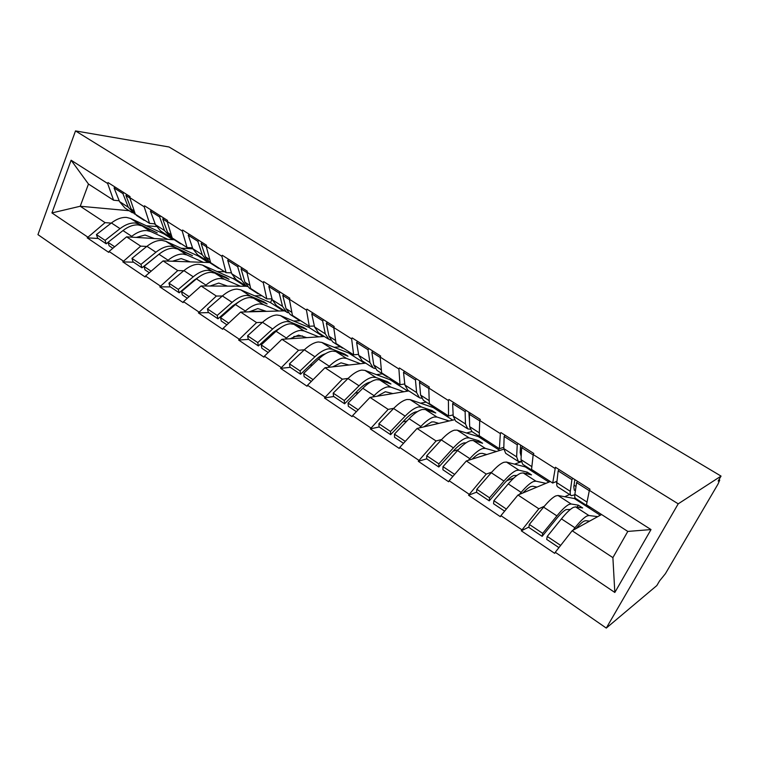 <?xml version="1.0" encoding="UTF-8"?>
<svg xmlns="http://www.w3.org/2000/svg" width="759" height="759" viewBox="0 0 759 759"><rect width="100%" height="100%" fill="white"/><g stroke="black" fill="none" stroke-linecap="round" stroke-linejoin="round"><path stroke-width="1.14" d="M719.001 479.593L719.75 480.049L717.976 484.147L665.406 573.69L659.552 580.929L656.829 585.569L606.289 628.082L37.95 234.626L75.502 130.918L678.214 503.834L606.289 628.082M601.564 514.526L572.144 530.75L612.893 557.628L614.828 592.466L651.004 529.573L589.382 490.333L589.98 489.242L555.427 467.25L552.704 483.056L556.973 481.253M614.828 592.466L555.265 552.296L554.687 553.349L521.291 530.807L528.928 527.04M544.364 506.215L538.843 508.786L521.291 530.807M521.85 529.773L500.912 515.655L500.361 516.689L468.559 495.219L476.595 492.164M491.756 472.145L486.244 474.09L468.559 495.219M469.081 494.194L449.129 480.741L448.616 481.756L418.275 461.282L426.71 458.844L438.797 467.003L438.863 463.863L426.719 455.732L426.71 458.882M441.634 439.527L436.064 440.988L418.275 461.282M418.778 460.277L399.746 447.44L399.253 448.446L370.297 428.901L379.158 426.975M393.798 408.304L388.162 409.386L370.297 428.901M370.772 427.905L352.584 415.647L352.119 416.634L324.444 397.963L333.742 396.502M348.087 378.409L342.366 379.177L324.444 397.963M324.899 396.976L307.518 385.249L307.072 386.236L280.602 368.362L290.28 367.337M304.359 349.785L298.543 350.269L280.602 368.362M281.029 367.394L264.388 356.18L263.971 357.138L238.62 340.032L248.648 339.396M262.472 322.338L256.58 322.584L238.62 340.032M239.028 339.074L223.089 328.334L222.691 329.283L198.393 312.888L208.734 312.604M222.321 296.01L216.353 296.048L198.393 312.888M198.792 311.94L183.507 301.636L183.118 302.575L159.817 286.855L170.424 286.902M183.792 270.726L177.758 270.583L159.817 286.855M160.187 285.915L145.529 276.029L145.159 276.959L122.787 261.864L133.641 262.216M146.791 246.447L140.69 246.134L122.787 261.864M123.148 260.944L109.059 251.447L108.708 252.358L87.209 237.852L98.281 238.487M111.222 223.099L105.074 222.634L87.209 237.852M87.551 236.941L51.935 212.928L71.109 160.225L107.645 183.498L113.575 200.205L119.201 200.774M554.838 468.331L533.207 454.556L533.776 453.474L500.883 432.554L500.342 433.617L479.745 420.495L480.276 419.433L448.939 399.5L448.427 400.543L428.788 388.039L429.29 386.995L399.405 367.982L398.911 369.016L380.174 357.072L380.657 356.047L352.119 337.888L351.645 338.903L333.742 327.499L334.197 326.493L306.921 309.131L306.475 310.137L289.35 299.226L289.786 298.23L263.686 281.627L263.259 282.614L246.865 272.168L247.282 271.191L222.283 255.28L221.875 256.257L206.173 246.248L206.571 245.28L182.606 230.034L182.217 230.992L167.151 221.4L167.53 220.442L144.542 205.812L144.172 206.761L129.713 197.549L130.074 196.609L107.996 182.558L107.645 183.498M569.563 494.498L564.743 496.737M555.683 481.794L556.821 482.525M550.322 481.519L517.98 495.02L538.843 508.786M552.704 483.056L531.547 469.432L533.207 454.556M517.98 495.02L500.912 515.655M521.101 461.823L514.536 464.138M503.777 449.186L466.339 460.96L486.244 474.09M500.342 433.617L499.384 448.711L503.815 447.336M499.384 448.711L479.223 435.723L479.745 420.495M466.339 460.96L449.129 480.741M470.39 413.143L469.375 414.319L469.641 426.634L471.908 431.567L466.5 432.991M454.195 419.803L417.071 428.456L436.064 440.988M448.427 400.543L448.541 415.96L453.151 414.936M448.541 415.96L429.3 403.57L428.788 388.039M417.071 428.456L399.746 447.44M426.178 402.109L420.514 403.19M408.826 390.923L370.012 397.412L388.162 409.386M398.911 369.016L400.012 384.699L404.794 383.969M419.604 381.673L420.372 381.559M400.012 384.699L381.635 372.868L380.174 357.072M370.012 397.412L352.584 415.647M382.356 373.864L376.436 374.652M365.705 363.134L325.004 367.717L342.366 379.177M351.645 338.903L353.637 354.832L358.58 354.349M353.637 354.832L336.057 343.514L333.742 327.499M325.004 367.717L307.518 385.249M340.307 346.768L334.169 347.28M324.33 336.474L281.921 339.301L298.543 350.269M306.475 310.137L309.283 326.266L314.368 326M323.144 336.55L308.837 327.328L309.311 326.256L292.452 315.421L289.35 299.226M281.921 339.301L264.388 356.18M299.881 320.753L293.591 321.019M284.578 310.858L240.65 312.072L256.58 322.584M263.259 282.614L266.807 298.904L272.026 298.847M266.807 298.904L250.688 288.524L246.865 272.168M240.65 312.072L223.089 328.334M261.912 295.754L254.607 295.792M246.476 286.247L201.069 285.963L216.353 296.048M221.875 256.257L226.106 272.69L231.448 272.813M226.106 272.69L210.651 262.728L206.173 246.248M201.069 285.963L183.507 301.636M224.617 271.731L217.131 271.551M209.569 262.557L163.081 260.906L177.758 270.583M182.217 230.992L187.065 247.538L192.511 247.832M187.065 247.538L172.227 237.984L167.151 221.4M163.081 260.906L145.529 276.029M192.852 248.829L181.069 248.221M191.572 247.776L192.748 248.544M174.238 239.759L126.592 236.836L140.69 246.134M144.172 206.761L149.589 223.402L155.13 223.839M149.589 223.402L135.33 214.218L129.713 197.549M126.592 236.836L109.059 251.447M156.269 226.514L146.345 225.755M154.2 223.763L155.386 224.522M129.172 210.717L80.236 206.249L105.074 222.634M113.575 200.205L88.471 184.039L80.236 206.249L51.935 212.928M71.109 160.225L88.471 184.039M75.502 130.918L169.029 146.98L721.05 476.102L678.214 503.834M612.893 557.628L627.797 531.423L586.47 504.801L589.382 490.333M572.144 530.75L555.265 552.296M651.004 529.573L627.797 531.423M721.05 476.102L718.156 481.035L719.551 480.115L718.915 479.735M186.078 286.978L186.847 286.978M225.556 312.148L226.818 312.12M249.777 311.494L265.612 311.067M266.798 338.239L268.629 338.116M293.79 336.512L302.48 335.952M309.976 365.231L312.442 364.975M355.259 393.124L358.476 392.621M402.868 421.843L406.976 420.951M453.123 451.207L458.322 449.698M506.784 480.713L513.834 478.037M164.2 233.288L163.953 233.905L130.595 218.469L139.172 224.028L157.227 232.88L142.085 225.916L138.091 224.911C133.309 224.636 128.271 226.524 122.977 230.575L108.006 242.33L114.656 246.779M167.872 239.37L150.775 231.552L146.81 230.575C142.047 230.319 137.018 232.235 131.734 236.334L130.776 237.093M154.343 238.535L145.054 235.043L136.231 237.425M130.595 218.469L126.563 217.435C121.744 217.112 116.687 218.953 111.402 222.966L96.431 234.578L105.074 240.366L106.203 243.81L108.025 242.377M139.172 224.028L135.168 223.013C130.377 222.729 125.33 224.598 120.045 228.639L105.074 240.366M132.37 212.776L124.96 208.013L119.533 201.6L128.271 207.216L134.542 214.038M128.271 207.216L122.901 193.573L114.068 187.938L119.533 201.6M123.926 192.701L122.901 193.573M115.093 187.075L114.068 187.938M163.953 233.905L172.9 239.683M96.431 234.578L97.588 238.022L106.203 243.81M147.455 222.026L142.436 218.801M108.006 242.33L109.135 245.774L112.863 248.269M126.933 194.608L125.909 195.48L131.231 209.123L136.582 215.49L144.106 220.347M125.909 195.48L129.865 198.004M198.422 255.347L198.165 255.973L165.87 241.334L174.788 247.111L192.463 255.66L177.815 249.075L173.925 248.174C169.248 248.013 164.267 250.043 158.973 254.246L144.011 266.437L151.126 271.2M203.421 262.339L186.847 254.929L182.995 254.056C178.337 253.933 173.365 255.992 168.081 260.233L167.094 261.049M190.224 261.874L181.164 258.582L172.416 261.238M165.87 241.334L161.942 240.394C157.227 240.195 152.227 242.168 146.933 246.324L131.962 258.373L140.956 264.388L141.971 267.813L159.874 253.534M174.788 247.111L170.889 246.201C166.202 246.03 161.212 248.041 155.927 252.235L140.956 264.388M168.403 236.002L160.614 230.983L155.443 224.683L164.523 230.518L170.623 237.263M164.523 230.518L159.608 216.96L150.415 211.097L155.443 224.683M160.633 216.049L159.608 216.96M151.439 210.205L150.415 211.097M198.165 255.973L208.317 262.51M131.962 258.373L133.015 261.798L141.971 267.813M183.849 245.47L179.02 242.358M144.011 266.437L145.016 269.853L149.333 272.747M163.764 218.042L162.739 218.953L167.616 232.501L172.691 238.762L180.614 243.867M162.739 218.953L167.293 221.856M234.038 277.984L233.668 278.857L202.539 265.1L211.818 271.115L225.964 277.32L229.066 279.331L214.968 273.155L211.201 272.358C206.638 272.339 201.714 274.511 196.439 278.876L181.477 291.522L189.114 296.636M240.375 286.209L224.37 279.246L220.632 278.477C216.097 278.496 211.192 280.697 205.917 285.109L204.883 285.991M227.529 286.124L218.715 283.069L210.063 286.02M202.539 265.1L198.735 264.274C194.133 264.198 189.19 266.324 183.906 270.631L168.934 283.126L178.299 289.397L179.2 292.794L194.095 280.204L199.228 276.722M211.818 271.115L208.042 270.308C203.469 270.27 198.535 272.434 193.26 276.788L178.299 289.397M205.898 260.157L197.682 254.872L192.805 248.696L202.264 254.777L207.065 260.916L208.175 261.419M202.264 254.777L197.833 241.315L188.251 235.205L192.805 248.696M198.858 240.375L197.833 241.315M189.285 234.284L188.251 235.205M233.668 278.857L245.11 286.238M168.934 283.126L169.874 286.532L179.2 292.794M221.713 269.862L217.102 266.883M181.477 291.522L182.369 294.919L187.321 298.24M202.122 242.453L201.097 243.383L205.471 256.846L210.252 262.965L218.611 268.354M201.097 243.383L206.296 246.703M225.964 277.32L225.66 277.841M272.083 299.055L270.527 302.623L240.698 289.834L250.347 296.086L263.895 301.845L267.121 303.942L253.629 298.211L249.996 297.537C245.565 297.661 240.717 299.995 235.442 304.53L220.508 317.66L228.696 323.144M278.79 311.019L263.42 304.558L259.815 303.913C255.422 304.074 250.584 306.437 245.328 311.019L244.256 311.977M266.352 311.361L257.813 308.562L249.265 311.835M240.698 289.834L237.017 289.113C232.539 289.188 227.662 291.465 222.387 295.944L207.444 308.913L217.197 315.44L217.975 318.808L232.852 305.735L239.844 301.171M250.347 296.086L246.703 295.403C242.263 295.507 237.406 297.822 232.131 302.348L217.197 315.44M244.929 285.318L236.277 279.739L231.713 273.705L241.571 280.043L246.049 286.029L247.273 286.56M241.571 280.043L237.681 266.694L227.691 260.328L231.713 273.705M238.706 265.726L237.681 266.694M228.715 259.369L227.691 260.328M270.527 302.623L283.354 310.896M207.444 308.913L208.26 312.291L217.975 318.808M261.143 295.251L256.76 292.433M220.508 317.66L221.277 321.029L226.903 324.805M242.102 267.889L241.077 268.857L244.92 282.196L249.369 288.173L258.174 293.847M241.077 268.857L246.969 272.614M263.895 301.845L263.553 302.424M308.837 327.328L280.422 315.573L290.479 322.101L303.363 327.366L306.721 329.539L293.894 324.311L290.412 323.77C286.124 324.046 281.361 326.541 276.105 331.266L261.21 344.909L269.986 350.791M318.78 336.844L304.093 330.924L300.649 330.412C296.399 330.734 291.655 333.267 286.409 338.04L285.28 339.074M306.778 337.641L298.543 335.127L290.109 338.751M280.422 315.573L276.883 314.985C272.547 315.213 267.756 317.651 262.491 322.309L247.586 335.791L257.756 342.594L258.392 345.933L273.231 332.347L281.845 326.854M290.479 322.101L286.978 321.541C282.68 321.807 277.908 324.292 272.652 328.989L257.756 342.594M285.612 311.532L276.485 305.64L272.272 299.777L282.538 306.38L286.665 312.205L288.031 312.746M282.538 306.38L279.236 293.173L268.819 286.532L272.272 299.777M280.27 292.177L279.236 293.173M269.843 285.545L268.819 286.532M247.586 335.791L248.259 339.131L258.392 345.933M302.234 321.721L298.107 319.065M261.21 344.909L261.836 348.248L268.193 352.518M283.809 294.426L282.784 295.431L286.039 308.619L290.128 314.435L299.425 320.431M282.784 295.431L289.435 299.672M303.363 327.366L302.983 328.011M349.159 351.948L348.666 353.011L321.816 342.413L332.309 349.206L344.463 353.941L347.964 356.208L335.867 351.512L332.546 351.113C328.419 351.559 323.751 354.244 318.524 359.149L303.685 373.352L313.097 379.652M360.43 363.732L346.502 358.409L343.22 358.039C339.14 358.533 334.491 361.265 329.273 366.227L328.087 367.375M348.912 365.022L341.019 362.821L332.708 366.853M321.816 342.413L318.438 341.958C314.264 342.347 309.558 344.966 304.321 349.814L289.464 363.827L300.08 370.933L300.564 374.234L315.346 360.108C318.941 356.711 322.281 354.605 325.355 353.798M332.309 349.206L328.97 348.789C324.833 349.225 320.146 351.891 314.919 356.787L300.08 370.933M328.049 338.875L318.41 332.66L314.568 326.968L325.298 333.856L329.036 339.501L330.544 340.051M325.298 333.856L322.632 320.82L311.75 313.884L314.568 326.968M323.657 319.786L322.632 320.82M312.774 312.86L311.75 313.884M348.666 353.011L364.576 363.267M289.464 363.827L289.985 367.138L300.564 374.234M345.098 349.33L341.256 346.854M303.685 373.352L304.16 376.644L311.313 381.445M327.366 322.139L326.342 323.182L328.941 336.199L332.641 341.835L342.461 348.153M326.342 323.182L333.808 327.945M344.463 353.941L344.026 354.681M390.638 378.665L390.126 379.737L364.994 370.392L375.942 377.489L387.289 381.635L390.942 383.997L379.661 379.898L376.521 379.652C372.574 380.287 368.011 383.162 362.811 388.276L348.049 403.057L358.153 409.822M403.845 391.748L390.762 387.09L387.669 386.881C383.769 387.564 379.234 390.496 374.045 395.667L372.783 396.948M392.877 393.589L385.354 391.729L377.166 396.217M364.994 370.392L361.787 370.098C357.783 370.667 353.182 373.475 347.983 378.523L333.192 393.105L344.282 400.534L344.595 403.788L359.301 389.082C363.533 384.927 367.261 382.583 370.506 382.043M375.942 377.489L372.783 377.223C368.827 377.84 364.244 380.705 359.045 385.8L344.282 400.534M372.346 367.413L362.157 360.848L358.741 355.354L369.946 362.555L373.257 368.001L374.955 368.513M369.946 362.555L367.992 349.719L356.607 342.47L358.741 355.354M369.016 348.637L367.992 349.719M357.631 341.398L356.607 342.47M372.498 351.521L372.384 350.791M390.126 379.737L407.744 391.103M333.192 393.105L333.552 396.369L344.595 403.788M389.851 378.153L386.312 375.876M348.049 403.057L348.353 406.302L356.369 411.682M372.887 351.104L371.863 352.185L373.76 365.003L377.024 370.43L387.403 377.119M371.863 352.185L380.212 357.508M387.289 381.635L386.786 382.489M433.636 406.909L433.304 407.583L410.069 399.604L421.501 407.014L431.966 410.524L435.78 412.981L425.391 409.537L422.44 409.462C418.702 410.296 414.253 413.38 409.101 418.712L394.443 434.12L405.278 441.377M449.148 420.979L436.985 417.052L434.091 417.023C430.41 417.905 425.998 421.046 420.856 426.435L419.48 427.896M438.787 423.399L434.044 421.928L431.672 421.928L423.607 426.938M410.069 399.604L407.061 399.471C403.247 400.24 398.76 403.257 393.589 408.513L378.893 423.712L390.496 431.482L390.629 434.679L405.24 419.357C409.433 415.021 413.076 412.507 416.15 411.814L417.374 411.682M421.501 407.014L418.541 406.919C414.784 407.744 410.325 410.809 405.164 416.122L390.496 431.482M418.636 397.242L407.868 390.297L404.908 385.031L416.625 392.555L419.461 397.773L421.387 398.219M416.625 392.555L415.439 379.955L403.522 372.365L404.908 385.031M416.454 378.826L415.439 379.955M404.547 371.255L403.522 372.365M419.661 382.346L419.528 380.781M433.304 407.583L452.772 420.135M378.893 423.712L379.083 426.919L390.629 434.679M436.615 408.276L433.427 406.226M394.443 434.12L394.566 437.317L403.503 443.313M420.514 381.407L419.49 382.536L420.609 395.116L423.399 400.316L434.376 407.384M419.49 382.536L428.797 388.466M431.966 410.524L431.368 411.52M478.663 435.922L478.312 436.605L457.165 430.135L469.119 437.877L478.606 440.675L482.591 443.247L473.18 440.514L470.466 440.618C466.946 441.681 462.639 444.992 457.535 450.561L443 466.633L454.632 474.422M496.462 451.491L485.314 448.37L482.648 448.531C479.195 449.641 474.925 453.019 469.83 458.645L468.322 460.333M486.775 454.537L482.288 453.351L480.096 453.502C477.923 454.205 475.276 456.074 472.164 459.129M457.165 430.135L454.366 430.173C450.78 431.159 446.425 434.395 441.302 439.888L426.719 455.732M469.119 437.877L466.377 437.971C462.838 439.006 458.521 442.298 453.417 447.848L438.863 463.863M466.083 442.81L463.863 442.924C460.969 443.797 457.44 446.501 453.284 451.017L438.797 467.003M467.051 428.437L455.656 421.093L453.199 416.074L465.466 423.958L467.781 428.911L470.011 429.196M465.466 423.958L465.125 411.615L452.649 403.655L453.199 416.074M466.14 410.448L465.125 411.615M453.664 402.507L452.649 403.655M469.555 422.45L468.872 412.184M478.312 436.605L499.783 450.448M485.532 439.784L484.223 439.508L482.724 437.981M443 466.633L442.914 469.764L452.867 476.443M469.375 414.319L479.726 420.913M478.606 440.675L477.876 441.88M525.645 466.197L525.285 466.889L506.433 462.06L518.938 470.163L527.353 472.193L531.509 474.887L523.188 472.923L520.712 473.236C517.448 474.527 513.293 478.085 508.255 483.91L493.872 500.693L506.367 509.061M545.939 483.35L535.892 481.159L533.482 481.519C530.285 482.876 526.167 486.5 521.139 492.382L519.422 494.413M536.992 487.079L532.78 486.244L530.797 486.566C528.719 487.439 526.101 489.564 522.942 492.942M506.433 462.06L503.872 462.297C500.513 463.512 496.31 466.994 491.244 472.724L476.813 489.27L489.536 497.79L489.251 500.855L503.587 484.176C507.695 479.451 511.101 476.548 513.796 475.485L516.917 475.457M518.938 470.163L516.443 470.457C513.15 471.737 508.985 475.267 503.938 481.064L489.536 497.79M517.742 461.102L505.674 453.322L503.777 448.578L516.632 456.842L518.378 461.51L521.044 461.444M516.632 456.842L517.23 444.802L504.137 436.463L503.777 448.578M518.236 443.588L517.23 444.802M505.143 435.258L504.137 436.463M521.091 456.083L520.19 452.535L520.589 445.087M525.285 466.889L548.899 482.117M476.813 489.27L476.576 492.354L489.251 500.855M536.765 472.781L535.607 472.61L534.374 471.244M493.872 500.693L493.568 503.748L504.621 511.168M522.685 446.425L521.68 447.639L521.006 459.65L522.704 464.299L535.01 472.231M521.68 447.639L533.169 454.954M527.353 472.193L526.433 473.692M574.933 497.401L574.326 498.511L558.007 495.485L571.11 503.985L578.33 505.162L582.684 507.97L575.569 506.87L573.368 507.41C570.379 508.966 566.404 512.78 561.432 518.871L547.23 536.423L560.664 545.417M597.731 516.642L588.88 515.503L586.754 516.092C583.832 517.714 579.904 521.604 574.952 527.761L572.903 530.332M589.62 521.12L585.673 520.693L583.918 521.205C581.935 522.306 579.316 524.773 576.072 528.587M558.007 495.485L555.711 495.95C552.628 497.411 548.586 501.149 543.596 507.145L529.327 524.431L542.685 533.378L542.163 536.357L556.319 518.919C560.37 513.976 563.624 510.864 566.1 509.583L570.322 509.479M571.11 503.985L568.88 504.498C565.872 506.035 561.878 509.83 556.897 515.892L542.685 533.378M570.882 495.342L558.083 487.098C556.964 486.633 556.537 485.153 556.802 482.667L570.294 491.329C569.962 493.805 570.332 495.257 571.404 495.684L574.81 494.811M570.294 491.329L571.906 479.641L558.159 470.884L556.802 482.667M572.903 478.379L571.906 479.641M559.165 469.631L558.159 470.884M574.288 490.181L573.813 486.842L574.848 479.612M574.715 490.456L575.426 490.542M574.326 498.511L600.274 515.238M529.327 524.431L528.862 527.439L542.163 536.357M590.464 507.373L589.477 507.325L588.538 506.13M547.23 536.423L546.689 539.393L558.937 547.619M577.58 481.348L576.584 482.62L574.876 494.28C574.535 496.747 574.886 498.189 575.939 498.606L588.993 507.012M576.584 482.62L589.307 490.722M578.33 505.162L577.125 507.116M142.085 225.916L150.775 231.552M111.402 222.966L120.045 228.639M122.977 230.575L131.734 236.334M131.231 209.123L134.277 211.078M177.815 249.075L186.847 254.929M146.933 246.324L155.927 252.235M158.973 254.246L168.081 260.233M167.616 232.501L171.268 234.854M214.968 273.155L224.37 279.246M183.906 270.631L193.26 276.788M196.439 278.876L205.917 285.109M205.471 256.846L209.807 259.625M253.629 298.211L263.42 304.558M222.387 295.944L232.131 302.348M235.442 304.53L245.328 311.019M244.92 282.196L249.967 285.441M293.894 324.311L304.093 330.924M262.491 322.309L272.652 328.989M276.105 331.266L286.409 338.04M286.039 308.619L291.873 312.376M335.867 351.512L346.502 358.409M304.321 349.814L314.919 356.787M318.524 359.149L329.273 366.227M328.941 336.199L335.62 340.497M379.661 379.898L390.762 387.09M347.983 378.523L359.045 385.8M362.811 388.276L374.045 395.667M373.76 365.003L381.36 369.889M425.391 409.537L436.985 417.052M393.589 408.513L405.164 416.122M409.101 418.712L420.856 426.435M420.609 395.116L429.205 400.648M473.18 440.514L485.314 448.37M441.302 439.888L453.417 447.848M457.535 450.561L469.83 458.645M469.641 426.634L479.318 432.858M523.188 472.923L535.892 481.159M520.276 450.874L521.461 451.624M491.244 472.724L503.938 481.064M508.255 483.91L521.139 492.382M521.006 459.65L531.86 466.633M575.569 506.87L588.88 515.503M574.041 485.229L576.024 486.491M543.596 507.145L556.897 515.892M561.432 518.871L574.952 527.761M574.876 494.28L587.02 502.079M471.908 431.567L483.53 439.053"/></g></svg>

